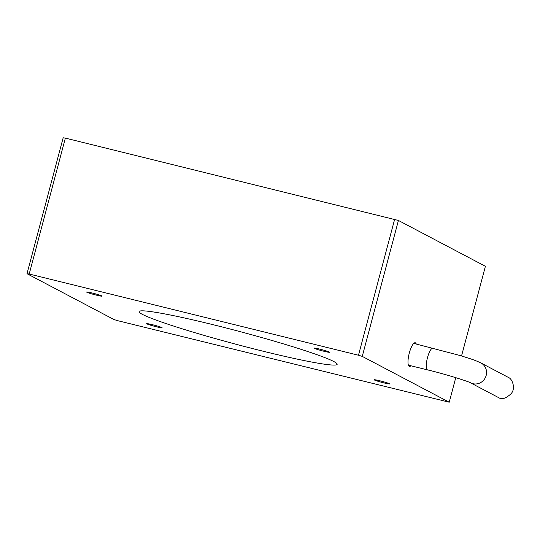 <?xml version="1.0" encoding="UTF-8"?>
<svg xmlns="http://www.w3.org/2000/svg" width="540" height="540" viewBox="0 0 540 540"><rect width="100%" height="100%" fill="white"/><g stroke="black" fill="none" stroke-linecap="round" stroke-linejoin="round"><path stroke-width="0.81" d="M416.252 344.007A12.17 3.301 103.9 0 0 415.233 342.765A12.17 3.301 103.9 0 0 409.118 353.795A12.17 3.301 103.9 0 0 409.408 366.404A12.17 3.301 103.9 0 0 410.886 365.783M449.233 402.212L117.754 320.693L113.974 319.538L27 273.706L63.167 137.788L65.367 138.105L398.425 220.462L362.259 356.387L449.233 402.212L455.767 377.642M461.538 355.961L485.399 266.294L398.425 220.462M65.367 138.105L29.201 274.03L358.479 355.232L394.646 219.308M263.419 351.29A102.506 6.629 14.9 0 1 139.057 311.6A102.506 6.629 14.9 0 1 239.821 331.553A102.506 6.629 14.9 0 1 337.176 364.318A102.506 6.629 14.9 0 1 263.419 351.29M379.931 380.801A8.005 0.52 -165.1 0 0 374.173 379.782A8.005 0.52 -165.1 0 0 381.773 382.347A8.005 0.52 -165.1 0 0 389.651 383.9A8.005 0.52 -165.1 0 0 379.931 380.801M319.842 349.137A8.005 0.52 -165.1 0 0 314.084 348.125A8.005 0.52 -165.1 0 0 321.685 350.683A8.005 0.52 -165.1 0 0 329.562 352.242A8.005 0.52 -165.1 0 0 319.842 349.137M92.347 293.038A8.005 0.52 -165.1 0 0 86.582 292.019A8.005 0.52 -165.1 0 0 94.189 294.577A8.005 0.52 -165.1 0 0 102.06 296.136A8.005 0.52 -165.1 0 0 92.347 293.038M152.435 324.702A8.005 0.52 -165.1 0 0 146.671 323.683A8.005 0.52 -165.1 0 0 154.278 326.241A8.005 0.52 -165.1 0 0 162.149 327.8A8.005 0.52 -165.1 0 0 152.435 324.702M29.201 274.03L27 273.706M362.259 356.387L358.479 355.232M480.917 362.954A11.212 10.766 -62.2 0 1 485.764 376.704A11.212 10.766 -62.2 0 1 472.811 383.683A11.212 10.766 -62.2 0 1 470.462 382.793L499.176 397.919C502.031 399.708 505.913 398.385 510.833 393.964C516.071 388.861 512.386 378.857 508.511 377.494L480.917 362.954C473.29 359.39 469.206 358.432 460.127 355.536L413.755 343.393M470.462 382.793C470.421 382.171 446.432 374.328 427.599 369.9A11.212 3.044 -76.1 0 1 427.403 369.826A11.212 3.044 -76.1 0 1 427.417 357.919A11.212 3.044 -76.1 0 1 432.965 348.131M427.599 369.9L408.389 365.162"/></g></svg>
